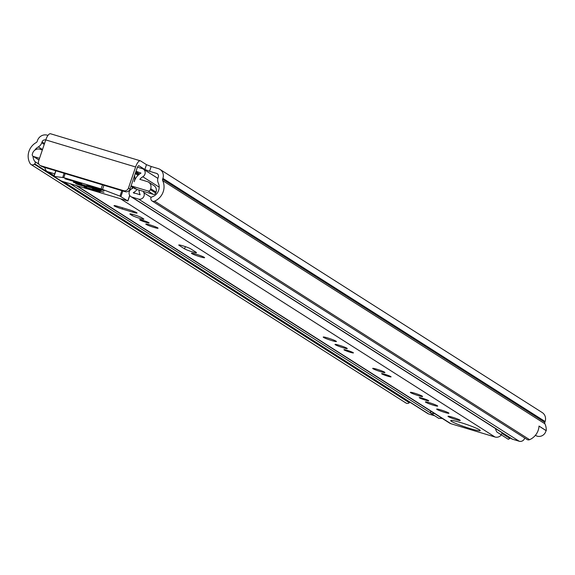 <?xml version="1.0" encoding="UTF-8"?>
<svg xmlns="http://www.w3.org/2000/svg" width="575" height="575" viewBox="0 0 575 575"><rect width="100%" height="100%" fill="white"/><g stroke="black" fill="none" stroke-linecap="round" stroke-linejoin="round"><path stroke-width="0.86" d="M47.977 135.391L47.243 135.175A8.043 7.511 122.5 0 0 37.454 140.58L37.181 141.393A1.962 1.833 -57.5 0 1 36.225 142.542A14.907 13.915 122.5 0 0 30.209 163.659A2.94 2.746 -57.5 0 0 34.32 164.191L34.708 163.861A1.567 1.466 -57.5 0 0 34.989 161.683L34.953 161.64A9.811 9.157 122.5 0 1 33.027 156.256M34.32 164.191L409.299 402.73A2.94 2.746 122.5 0 1 406.015 403.039L31.036 164.5M152.734 201.264A2.94 2.746 -57.5 0 0 154.618 201.142L529.604 439.681A2.94 2.746 122.5 0 1 527.081 439.508L152.095 200.97A2.94 2.746 -57.5 0 0 152.734 201.264M539.012 426.111L546.056 430.596A7.065 6.591 122.5 0 1 537.237 436.173A7.065 6.591 122.5 0 1 535.699 435.469L535.418 435.289M138.791 165.693L144.857 169.481L146.481 164.673L151.189 166.491L149.565 171.3L156.608 173.42A2.94 2.746 122.5 0 1 158.312 176.992L158.039 177.804A7.065 6.591 -57.5 0 0 158.29 183.058A9.811 9.157 122.5 0 1 151.994 196.909L151.944 196.923A1.567 1.466 -57.5 0 0 150.83 198.842L150.945 199.331A2.94 2.746 -57.5 0 0 152.095 200.97M409.299 402.73L409.695 402.399L62.129 181.305M34.766 150.212A9.811 9.157 122.5 0 1 38.331 146.912A7.065 6.591 -57.5 0 0 41.759 142.772L42.032 141.96A2.94 2.746 122.5 0 1 45.619 139.984L45.72 140.013M149.565 171.3L144.857 169.481M146.481 164.673L140.609 160.935A8.043 2.789 106.8 0 0 140.365 160.82A8.043 2.789 106.8 0 0 135.607 166.973L128.469 188.068L130.015 189.053L137.152 167.958A2.94 1.021 106.8 0 1 138.891 165.708A2.94 1.021 106.8 0 1 138.985 165.744M151.189 166.491L158.24 168.612A8.043 7.511 122.5 0 1 159.987 169.409A8.043 7.511 122.5 0 1 162.897 178.372L162.617 179.184A1.962 1.833 -57.5 0 0 162.689 180.643A14.907 13.915 122.5 0 1 154.618 201.142M546.056 430.596L546.25 430.653A14.907 13.915 -57.5 0 0 544.906 423.789A1.962 1.833 122.5 0 1 544.841 422.33L545.114 421.518A8.043 7.511 -57.5 0 0 542.211 412.555L159.987 169.409M546.25 430.653L539.012 426.053A14.907 13.915 122.5 0 1 529.604 439.681M130.015 189.053A3.924 3.666 122.5 0 1 125.235 191.691L123.697 190.706L40.89 165.765A3.924 3.666 -57.5 0 1 38.618 161L45.756 139.905A8.043 2.789 -73.2 0 1 50.514 133.752A8.043 2.789 -73.2 0 1 50.758 133.867M123.697 190.706A3.924 3.666 -57.5 0 0 128.469 188.068M40.89 165.765L42.435 166.743L125.235 191.691M42.435 166.743A3.924 3.666 122.5 0 1 41.58 166.355L40.034 165.37M114.353 205.972A6.476 0.589 -161.3 0 0 122.123 208.969L132.868 212.211A6.476 0.589 -161.3 0 0 137.044 213.037A6.476 0.589 -161.3 0 0 128.951 209.717L118.206 206.482A6.476 0.589 -161.3 0 0 114.03 205.649A6.476 0.589 -161.3 0 0 114.353 205.972M148.889 222.697A5.003 0.453 -161.3 0 0 143.707 220.635A5.003 0.453 -161.3 0 0 139.66 219.736A5.003 0.453 -161.3 0 0 139.905 219.988A5.003 0.453 -161.3 0 0 145.094 222.051A5.003 0.453 -161.3 0 0 149.141 222.949A5.003 0.453 -161.3 0 0 148.889 222.697M157.744 227.887A6.476 0.589 -161.3 0 0 151.031 225.22A6.476 0.589 -161.3 0 0 145.798 224.063A6.476 0.589 -161.3 0 0 146.122 224.387A6.476 0.589 -161.3 0 0 152.828 227.053A6.476 0.589 -161.3 0 0 158.067 228.21A6.476 0.589 -161.3 0 0 157.744 227.887M204.276 257.334A6.965 0.632 -161.3 0 0 197.053 254.466A6.965 0.632 -161.3 0 0 191.425 253.223A6.965 0.632 -161.3 0 0 191.763 253.568A6.965 0.632 -161.3 0 0 198.986 256.436A6.965 0.632 -161.3 0 0 204.614 257.686A6.965 0.632 -161.3 0 0 204.276 257.334M353.172 352.647A5.003 0.453 -161.3 0 0 347.983 350.585A5.003 0.453 -161.3 0 0 343.936 349.686A5.003 0.453 -161.3 0 0 344.188 349.938A5.003 0.453 -161.3 0 0 349.37 352.001A5.003 0.453 -161.3 0 0 353.417 352.899A5.003 0.453 -161.3 0 0 353.172 352.647M346.962 348.249A6.476 0.589 -161.3 0 0 340.249 345.582A6.476 0.589 -161.3 0 0 335.017 344.425A6.476 0.589 -161.3 0 0 335.333 344.748A6.476 0.589 -161.3 0 0 342.046 347.415A6.476 0.589 -161.3 0 0 347.278 348.572A6.476 0.589 -161.3 0 0 346.962 348.249M336.073 341.176A6.965 0.632 -161.3 0 0 328.85 338.308A6.965 0.632 -161.3 0 0 323.222 337.058A6.965 0.632 -161.3 0 0 323.56 337.41A6.965 0.632 -161.3 0 0 330.783 340.278A6.965 0.632 -161.3 0 0 336.411 341.528A6.965 0.632 -161.3 0 0 336.073 341.176M390.835 376.603A5.003 0.453 -161.3 0 0 385.645 374.541A5.003 0.453 -161.3 0 0 381.606 373.649A5.003 0.453 -161.3 0 0 381.85 373.901A5.003 0.453 -161.3 0 0 387.04 375.957A5.003 0.453 -161.3 0 0 391.079 376.855A5.003 0.453 -161.3 0 0 390.835 376.603M384.625 372.212A6.476 0.589 -161.3 0 0 377.912 369.545A6.476 0.589 -161.3 0 0 372.679 368.381A6.476 0.589 -161.3 0 0 372.995 368.712A6.476 0.589 -161.3 0 0 379.708 371.378A6.476 0.589 -161.3 0 0 384.941 372.535A6.476 0.589 -161.3 0 0 384.625 372.212M428.497 400.567A5.003 0.453 -161.3 0 0 423.315 398.504A5.003 0.453 -161.3 0 0 419.268 397.605A5.003 0.453 -161.3 0 0 419.513 397.857A5.003 0.453 -161.3 0 0 424.702 399.92A5.003 0.453 -161.3 0 0 428.742 400.818A5.003 0.453 -161.3 0 0 428.497 400.567M422.287 396.168A6.476 0.589 -161.3 0 0 415.574 393.501A6.476 0.589 -161.3 0 0 410.342 392.344A6.476 0.589 -161.3 0 0 410.658 392.668A6.476 0.589 -161.3 0 0 417.371 395.334A6.476 0.589 -161.3 0 0 422.603 396.498A6.476 0.589 -161.3 0 0 422.287 396.168M437.352 405.756A6.476 0.589 -161.3 0 0 430.639 403.089A6.476 0.589 -161.3 0 0 425.407 401.925A6.476 0.589 -161.3 0 0 425.723 402.248A6.476 0.589 -161.3 0 0 432.436 404.922A6.476 0.589 -161.3 0 0 437.668 406.079A6.476 0.589 -161.3 0 0 437.352 405.756M448.622 412.922A6.476 0.589 -161.3 0 0 441.909 410.255A6.476 0.589 -161.3 0 0 436.677 409.098A6.476 0.589 -161.3 0 0 436.993 409.422A6.476 0.589 -161.3 0 0 443.706 412.088A6.476 0.589 -161.3 0 0 448.938 413.245A6.476 0.589 -161.3 0 0 448.622 412.922M459.95 420.131A6.476 0.589 -161.3 0 0 453.237 417.464A6.476 0.589 -161.3 0 0 448.004 416.307A6.476 0.589 -161.3 0 0 448.327 416.631A6.476 0.589 -161.3 0 0 455.033 419.297A6.476 0.589 -161.3 0 0 460.273 420.454A6.476 0.589 -161.3 0 0 459.95 420.131M479.471 429.805A15.597 1.416 -161.3 0 0 463.299 423.38A15.597 1.416 -161.3 0 0 450.692 420.584A15.597 1.416 -161.3 0 0 451.461 421.367A15.597 1.416 -161.3 0 0 467.633 427.793A15.597 1.416 -161.3 0 0 480.24 430.589A15.597 1.416 -161.3 0 0 479.471 429.805M501.357 434.88A6.081 5.678 122.5 0 1 495.025 437.014L450.98 423.746A6.081 5.678 122.5 0 1 449.657 423.135L76.216 185.581M131.912 215.345A6.476 0.589 -161.3 0 0 138.625 218.011A6.476 0.589 -161.3 0 0 143.858 219.176A6.476 0.589 -161.3 0 0 143.542 218.852L141.824 217.752A6.476 0.589 -161.3 0 0 135.111 215.086A6.476 0.589 -161.3 0 0 129.878 213.929A6.476 0.589 -161.3 0 0 130.194 214.252L131.912 215.345L132.279 214.259M184.582 248.853A6.476 0.589 -161.3 0 0 191.295 251.519A6.476 0.589 -161.3 0 0 196.528 252.677A6.476 0.589 -161.3 0 0 196.212 252.353L190.699 248.846A6.476 0.589 -161.3 0 0 183.986 246.179A6.476 0.589 -161.3 0 0 178.753 245.022A6.476 0.589 -161.3 0 0 179.069 245.345L184.582 248.853L185.337 246.632M133.307 187.673A8.143 7.597 122.5 0 1 131.546 188.945A4.514 4.212 -57.5 0 0 131.919 197.096L138.532 199.087A4.514 4.212 -57.5 0 0 143.887 192.747A9.61 8.97 122.5 0 1 143.391 191.374L153.338 194.372L147.998 190.972A1.962 1.833 -57.5 0 0 150.384 189.657L150.7 188.729A5.887 5.491 -57.5 0 0 148.573 182.167A5.887 5.491 -57.5 0 0 147.293 181.585L139.854 179.343A9.61 8.97 -57.5 0 1 142.808 176.755L159.189 187.17M130.999 186.127L137.13 189.484A12.456 11.629 122.5 0 1 133.278 192.668L140.142 194.738A13.929 13.002 122.5 0 1 138.978 190.045L143.391 191.374M135.506 188.995A1.962 1.833 122.5 0 1 135.082 188.801L130.978 186.192M45.137 167.555A4.514 4.212 -57.5 0 0 47.991 171.81L54.603 173.801A4.514 4.212 -57.5 0 0 54.704 173.83M135.873 171.738L139.517 174.053M136.038 171.257L140.983 173.089A13.929 13.002 -57.5 0 0 134.205 181.722L134.191 181.714A12.456 11.629 -57.5 0 0 134.607 175.483M137.454 167.196L142.341 168.669A4.514 4.212 122.5 0 1 142.808 176.755M131.086 185.876L147.998 190.972M42.356 149.967L39.826 149.205A5.887 5.491 -57.5 0 0 32.66 153.166L32.344 154.093A1.962 1.833 -57.5 0 0 33.479 156.472L39.531 158.298M434.743 415.797L428.67 413.971A4.514 4.212 122.5 0 1 427.685 413.518L63.2 181.657L60.842 180.751L53.971 176.381L63.803 177.668L101.107 188.909L119.988 196.125L127.794 200.919L63.2 181.657M524.759 438.035A4.514 4.212 122.5 0 1 519.211 441.248L512.598 439.257A4.514 4.212 122.5 0 1 511.613 438.804L130.935 196.643M442.218 418.406L438.739 418.341L431.149 413.511L430.402 411.952L431.293 411.456M431.149 413.511L434.628 413.576M495.513 428.562A5.297 4.945 -57.5 0 0 495.973 430.201L496.807 431.954L500.717 434.477L502.291 433.607L509.881 438.438L509.378 437.388M500.717 434.477L508.314 439.307L509.881 438.438M501.788 432.558L502.291 433.607M33.479 156.472L38.985 159.922M38.82 159.872A1.962 1.833 122.5 0 1 38.396 159.67L33.055 156.278M137.13 189.484L138.978 190.045M150.384 189.657L155.724 193.049L156.041 192.122A5.887 5.491 -57.5 0 0 153.913 185.567L148.573 182.167M155.724 193.049A1.962 1.833 122.5 0 1 153.338 194.372M81.6 183.921L80.414 183.166L64.946 178.775L81.686 183.684M86.897 185.157L87.565 185.322M88.773 185.689L88.651 186.048L104.075 190.699L86.875 185.215M77.079 183.849L76.957 184.208L86.645 187.134L75.871 183.49M93.811 188.895L93.689 189.254L103.967 192.251L92.604 188.528M74.7 182.34L74.585 182.699L101.006 190.663L99.82 189.908L73.492 181.98M88.651 186.048L87.472 185.596M76.957 184.208L75.778 183.756M93.689 189.254L92.51 188.801M74.585 182.699L73.406 182.246M98.828 191.238L84.115 186.81L85.423 187.637L100.129 192.072L98.828 191.238M85.553 187.242L85.423 187.637M53.942 176.094L34.708 163.861M34.989 161.683L38.892 164.17M43.391 167.03L45.137 168.144M34.953 161.64L38.877 164.141M43.456 167.052L45.137 168.123M156.608 173.42L157.787 174.167M38.331 146.912L42.492 149.565M41.759 142.772L44.253 144.361M42.032 141.96L44.527 143.549M162.689 180.643L544.906 423.789M162.617 179.184L544.841 422.33M162.897 178.372L545.114 421.518M45.756 139.905L135.607 166.973M122.525 207.783L122.123 208.969M76.921 185.79L450.98 423.746M120.966 199.058L495.025 437.014M179.199 244.957L179.069 245.345M130.324 213.864L130.194 214.252M133.22 211.162L132.868 212.211M143.887 192.747L151.203 197.405M138.532 199.087L519.211 441.248M131.919 197.096L512.598 439.257M47.991 171.81L54.079 175.684M63.717 181.815L428.67 413.971M70.33 183.806L431.027 413.253M133.278 192.668L134.32 193.329M135.262 173.542L138.05 175.317M135.298 173.427L138.137 175.231M135.614 172.507L138.862 174.577M150.7 188.729L156.041 192.122M54.072 176.266L55.919 170.804M121.835 190.663L119.988 196.125M120.923 196.549L122.813 190.958M132.458 187.134L131.919 188.729M129.677 195.356L127.794 200.919M64.127 173.283L62.733 177.402M102.487 184.834L101.107 188.909M102.522 189.391L103.924 185.265M63.803 177.668L65.183 173.6M140.365 160.82L50.514 133.752M143.319 169.115L157.873 178.372M47.006 171.357L54.028 175.828M53.877 176.281L55.746 170.753M127.887 201.02L129.763 195.486M132.085 188.629L132.566 187.206"/></g></svg>
